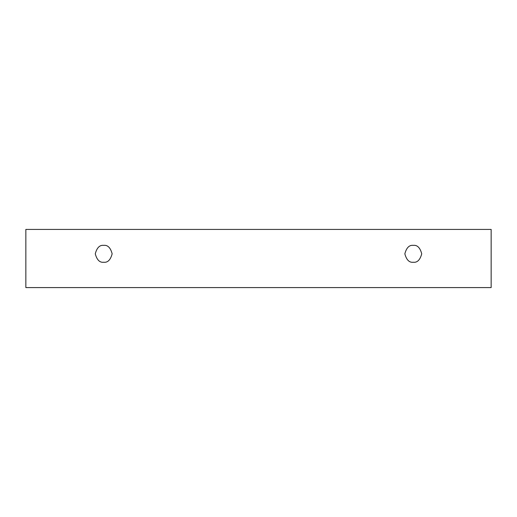 <?xml version="1.0" encoding="UTF-8"?>
<svg xmlns="http://www.w3.org/2000/svg" width="517" height="517" viewBox="0 0 517 517"><rect width="100%" height="100%" fill="white"/><g stroke="black" fill="none" stroke-linecap="round" stroke-linejoin="round"><path stroke-width="0.78" d="M25.85 229.419L491.15 229.419L491.15 287.581L25.85 287.581L25.85 229.419L25.85 287.581L491.15 287.581L491.15 229.419L25.85 229.419M413.29 262.255C409.296 262.733 406.478 259.915 404.843 253.808C406.478 247.701 409.296 244.884 413.29 245.368C417.277 244.884 420.095 247.701 421.73 253.808C420.095 259.915 417.277 262.733 413.29 262.255C417.277 262.733 420.095 259.915 421.73 253.808C420.095 247.701 417.277 244.884 413.29 245.368C409.296 244.884 406.478 247.701 404.843 253.808C406.478 259.915 409.296 262.733 413.29 262.255M103.71 262.255C99.723 262.733 96.905 259.915 95.27 253.808C96.905 247.701 99.723 244.884 103.71 245.368C107.704 244.884 110.522 247.701 112.157 253.808C110.522 259.915 107.704 262.733 103.71 262.255C107.704 262.733 110.522 259.915 112.157 253.808C110.522 247.701 107.704 244.884 103.71 245.368C99.723 244.884 96.905 247.701 95.27 253.808C96.905 259.915 99.723 262.733 103.71 262.255"/></g></svg>
